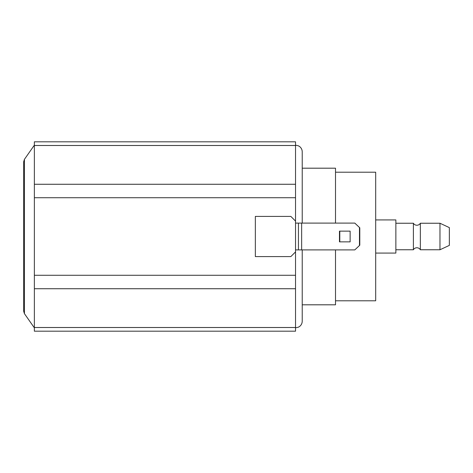 <?xml version="1.0" encoding="UTF-8"?>
<svg xmlns="http://www.w3.org/2000/svg" width="473" height="473" viewBox="0 0 473 473"><rect width="100%" height="100%" fill="white"/><g stroke="black" fill="none" stroke-linecap="round" stroke-linejoin="round"><path stroke-width="0.71" d="M420.349 249.762A4.021 4.021 0 0 0 413.39 249.762L413.39 223.238A4.021 4.021 0 0 0 420.349 223.238L439.973 223.238L439.973 249.762L420.349 249.762L420.349 223.238M34.363 327.511L295.53 327.511L295.53 331.189L34.363 331.189L34.363 141.811L295.53 141.811L295.53 145.489L34.363 145.489M375.686 253.073L395.866 253.073L395.866 219.927L375.686 219.927M413.39 223.238L395.866 223.238M413.39 249.762L395.866 249.762M439.973 249.762L449.35 245.386L449.35 227.614L439.973 223.238M295.53 327.842L298.428 327.18L299.716 326.37C301.342 325.01 302.182 323.266 302.229 321.143L302.229 249.892M302.229 304.807L335.511 304.807L335.511 249.892M354.803 223.108L359.787 227.797L354.803 223.108L295.53 223.108L295.53 184.263L34.363 184.263M295.53 197.726L34.363 197.726M295.53 327.511L295.53 275.274L34.363 275.274M335.511 223.108L335.511 168.193L302.229 168.193M302.229 223.108L302.229 151.857C302.182 149.734 301.342 147.99 299.716 146.63L298.428 145.82L295.53 145.158M295.53 288.737L34.363 288.737M339.791 241.857L339.791 231.143M359.787 245.203L354.803 249.892L359.787 245.203L359.787 227.797M359.468 245.203L359.468 227.797M339.472 241.857L350.132 241.857L350.132 231.143L339.472 231.143L339.472 241.857M354.803 249.892L295.53 249.892L295.53 223.108M295.53 275.274L295.53 251.902L290.842 256.591L255.349 256.591L255.349 216.409L290.842 216.409L295.53 221.098M295.53 251.902L295.53 249.892M335.511 300.787L375.686 300.787L375.686 172.213L335.511 172.213M24.436 159.336L23.65 161.831L23.65 311.169L24.436 313.664L24.436 159.336L34.363 145.158M295.53 184.263L295.53 145.489M301.65 249.892L301.65 223.108M298.439 249.892L298.439 223.108M24.436 313.664L34.363 327.842"/></g></svg>
